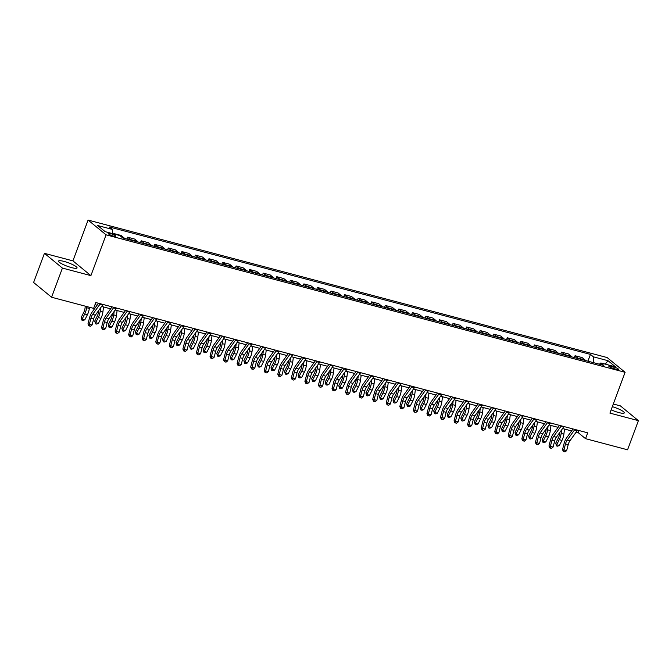 <?xml version="1.0" encoding="UTF-8"?>
<svg xmlns="http://www.w3.org/2000/svg" width="672" height="672" viewBox="0 0 672 672"><rect width="100%" height="100%" fill="white"/><g stroke="black" fill="none" stroke-linecap="round" stroke-linejoin="round"><path stroke-width="1.01" d="M71.602 267.624A9.87 1.806 20.4 0 0 77.053 267.96A9.87 1.806 20.4 0 0 64.016 261.408A9.87 1.806 20.4 0 0 58.556 261.08A9.87 1.806 20.4 0 0 71.602 267.624M611.15 409.819A9.87 1.806 20.4 0 0 618.828 412.574A9.87 1.806 20.4 0 0 624.288 412.91A9.87 1.806 20.4 0 0 612.326 406.661M113.543 236.124A4.049 0.739 20.4 0 0 115.777 236.258A4.049 0.739 20.4 0 0 110.426 233.57A4.049 0.739 20.4 0 0 108.192 233.436A4.049 0.739 20.4 0 0 113.543 236.124M44.436 253.336L62.429 268.086L90.905 275.629L72.912 260.87L44.436 253.336L33.6 282.484L51.584 297.234L93.618 308.372L95.785 302.543L587.698 432.835L585.53 438.665L627.564 449.803L638.4 420.655L620.416 405.896L613.309 404.015M72.912 260.87L88.091 220.072L607.118 357.546L625.103 372.305L106.075 234.822L88.091 220.072M613.343 366.811L610.957 366.181A3.923 0.714 20.4 0 0 608.782 366.047A3.923 0.714 20.4 0 0 613.964 368.651L616.358 369.281A3.923 0.714 20.4 0 0 618.526 369.415A3.923 0.714 20.4 0 0 613.343 366.811L612.788 368.298M593.578 362.67L593.384 356.824L590.444 354.413L109.376 226.993L112.325 229.404L112.459 233.596M593.384 356.824L608.026 360.704L615.51 366.845L600.869 362.972L599.382 364.207M112.325 229.404L97.675 225.523L105.168 231.664L119.809 235.544L122.749 237.955L603.809 365.383L600.869 362.972M62.429 268.086L51.584 297.234M90.905 275.629L106.075 234.822M625.103 372.305L609.924 413.112L638.4 420.655M576.164 432.138L578.239 432.684L585.53 438.665M94.996 304.685L97.062 305.231M101.606 306.432L110.62 308.826M115.164 310.027L124.186 312.413M128.73 313.614L137.743 316.008M142.288 317.209L151.301 319.595M155.845 320.804L164.858 323.19M169.403 324.391L178.416 326.777M182.96 327.986L191.974 330.372M196.518 331.573L205.531 333.959M210.076 335.168L219.089 337.554M223.633 338.755L232.655 341.149M237.199 342.35L246.212 344.736M250.757 345.937L259.77 348.331M264.314 349.532L273.328 351.918M277.872 353.128L286.885 355.513M291.43 356.714L300.443 359.1M304.987 360.31L314 362.695M318.545 363.896L327.558 366.282M332.102 367.492L341.124 369.877M345.668 371.078L354.682 373.472M359.226 374.674L368.239 377.059M372.784 378.26L381.797 380.654M386.341 381.856L395.354 384.241M399.899 385.451L408.912 387.836M413.456 389.038L422.47 391.423M427.014 392.633L436.027 395.018M440.572 396.22L449.593 398.605M454.138 399.815L463.151 402.2M467.695 403.402L476.708 405.796M481.253 406.997L490.266 409.382M494.81 410.584L503.824 412.978M508.368 414.179L517.381 416.564M521.926 417.766L530.939 420.16M535.483 421.361L544.496 423.746M549.041 424.956L558.062 427.342M562.607 428.543L571.62 430.928M579.029 430.542L578.239 432.684M590.444 354.413L587.924 361.175M585.472 360.528A5.065 2.335 -75.2 0 0 585.052 359.999L582.112 357.588L575.064 355.723L574.367 357.58M114.811 234.217L113.929 233.99M114.064 233.612L121.12 235.477L124.06 237.888A5.065 2.335 -75.2 0 1 124.48 238.417M130.99 240.139A5.065 2.335 -75.2 0 0 130.57 239.618L127.63 237.199L126.932 239.064M127.63 237.199L134.677 239.072L137.617 241.483A5.065 2.335 -75.2 0 1 138.037 242.004M144.547 243.726A5.065 2.335 -75.2 0 0 144.127 243.205L141.187 240.794L140.49 242.659M141.187 240.794L148.235 242.659L151.175 245.07A5.065 2.335 -75.2 0 1 151.595 245.599M158.105 247.321A5.065 2.335 -75.2 0 0 157.685 246.8L154.745 244.381L154.048 246.246M154.745 244.381L161.792 246.254L164.732 248.665A5.065 2.335 -75.2 0 1 165.152 249.186M171.662 250.916A5.065 2.335 -75.2 0 0 171.242 250.387L168.302 247.976L167.605 249.841M168.302 247.976L175.35 249.841L178.29 252.26A5.065 2.335 -75.2 0 1 178.71 252.781M185.22 254.503A5.065 2.335 -75.2 0 0 184.8 253.982L181.86 251.572L181.171 253.428M181.86 251.572L188.908 253.436L191.856 255.847A5.065 2.335 -75.2 0 1 192.268 256.368M198.778 258.098A5.065 2.335 -75.2 0 0 198.358 257.569L195.418 255.158L194.729 257.023M195.418 255.158L202.474 257.023L205.414 259.442A5.065 2.335 -75.2 0 1 205.834 259.963M212.335 261.685A5.065 2.335 -75.2 0 0 211.915 261.164L208.975 258.754L208.286 260.61M208.975 258.754L216.031 260.618L218.971 263.029A5.065 2.335 -75.2 0 1 219.391 263.558M225.893 265.28A5.065 2.335 -75.2 0 0 225.481 264.751L222.533 262.34L221.844 264.205M222.533 262.34L229.589 264.214L232.529 266.624A5.065 2.335 -75.2 0 1 232.949 267.145M239.459 268.867A5.065 2.335 -75.2 0 0 239.039 268.346L236.099 265.936L235.402 267.8M236.099 265.936L243.146 267.8L246.086 270.211A5.065 2.335 -75.2 0 1 246.506 270.74M253.016 272.462A5.065 2.335 -75.2 0 0 252.596 271.942L249.656 269.522L248.959 271.387M249.656 269.522L256.704 271.396L259.644 273.806A5.065 2.335 -75.2 0 1 260.064 274.327M266.574 276.049A5.065 2.335 -75.2 0 0 266.154 275.528L263.214 273.118L262.517 274.982M263.214 273.118L270.262 274.982L273.202 277.393A5.065 2.335 -75.2 0 1 273.622 277.922M280.132 279.644A5.065 2.335 -75.2 0 0 279.712 279.124L276.772 276.704L276.074 278.569M276.772 276.704L283.819 278.578L286.759 280.988A5.065 2.335 -75.2 0 1 287.179 281.509M293.689 283.24A5.065 2.335 -75.2 0 0 293.269 282.71L290.329 280.3L289.64 282.164M290.329 280.3L297.377 282.164L300.325 284.584A5.065 2.335 -75.2 0 1 300.737 285.104M307.247 286.826A5.065 2.335 -75.2 0 0 306.827 286.306L303.887 283.895L303.198 285.751M303.887 283.895L310.943 285.76L313.883 288.17A5.065 2.335 -75.2 0 1 314.303 288.691M320.804 290.422A5.065 2.335 -75.2 0 0 320.393 289.892L317.444 287.482L316.756 289.346M317.444 287.482L324.5 289.346L327.44 291.766A5.065 2.335 -75.2 0 1 327.86 292.286M334.362 294.008A5.065 2.335 -75.2 0 0 333.95 293.488L331.002 291.077L330.313 292.933M331.002 291.077L338.058 292.942L340.998 295.352A5.065 2.335 -75.2 0 1 341.418 295.882M347.928 297.604A5.065 2.335 -75.2 0 0 347.508 297.074L344.568 294.664L343.871 296.528M344.568 294.664L351.616 296.537L354.556 298.948A5.065 2.335 -75.2 0 1 354.976 299.468M361.486 301.19A5.065 2.335 -75.2 0 0 361.066 300.67L358.126 298.259L357.428 300.124M358.126 298.259L365.173 300.124L368.113 302.534A5.065 2.335 -75.2 0 1 368.533 303.064M375.043 304.786A5.065 2.335 -75.2 0 0 374.623 304.265L371.683 301.846L370.986 303.71M371.683 301.846L378.731 303.719L381.671 306.13A5.065 2.335 -75.2 0 1 382.091 306.65M388.601 308.372A5.065 2.335 -75.2 0 0 388.181 307.852L385.241 305.441L384.552 307.306M385.241 305.441L392.288 307.306L395.228 309.716A5.065 2.335 -75.2 0 1 395.648 310.246M402.158 311.968A5.065 2.335 -75.2 0 0 401.738 311.447L398.798 309.028L398.11 310.892M398.798 309.028L405.846 310.901L408.794 313.312A5.065 2.335 -75.2 0 1 409.206 313.832M415.716 315.563A5.065 2.335 -75.2 0 0 415.296 315.034L412.356 312.623L411.667 314.488M412.356 312.623L419.412 314.488L422.352 316.907A5.065 2.335 -75.2 0 1 422.772 317.428M429.274 319.15A5.065 2.335 -75.2 0 0 428.862 318.629L425.914 316.218L425.225 318.074M425.914 316.218L432.97 318.083L435.91 320.494A5.065 2.335 -75.2 0 1 436.33 321.014M442.831 322.745A5.065 2.335 -75.2 0 0 442.42 322.216L439.471 319.805L438.782 321.67M439.471 319.805L446.527 321.67L449.467 324.089A5.065 2.335 -75.2 0 1 449.887 324.61M456.397 326.332A5.065 2.335 -75.2 0 0 455.977 325.811L453.037 323.4L452.34 325.256M453.037 323.4L460.085 325.265L463.025 327.676A5.065 2.335 -75.2 0 1 463.445 328.205M469.955 329.927A5.065 2.335 -75.2 0 0 469.535 329.398L466.595 326.987L465.898 328.852M466.595 326.987L473.642 328.86L476.582 331.271A5.065 2.335 -75.2 0 1 477.002 331.792M483.512 333.514A5.065 2.335 -75.2 0 0 483.092 332.993L480.152 330.582L479.455 332.447M480.152 330.582L487.2 332.447L490.14 334.858A5.065 2.335 -75.2 0 1 490.56 335.387M497.07 337.109A5.065 2.335 -75.2 0 0 496.65 336.588L493.71 334.169L493.021 336.034M493.71 334.169L500.758 336.042L503.698 338.453A5.065 2.335 -75.2 0 1 504.118 338.974M510.628 340.696A5.065 2.335 -75.2 0 0 510.208 340.175L507.268 337.764L506.579 339.629M507.268 337.764L514.315 339.629L517.264 342.04A5.065 2.335 -75.2 0 1 517.675 342.569M524.185 344.291A5.065 2.335 -75.2 0 0 523.765 343.77L520.825 341.351L520.136 343.216M520.825 341.351L527.881 343.224L530.821 345.635A5.065 2.335 -75.2 0 1 531.241 346.156M537.743 347.886A5.065 2.335 -75.2 0 0 537.331 347.357L534.383 344.946L533.694 346.811M534.383 344.946L541.439 346.811L544.379 349.23A5.065 2.335 -75.2 0 1 544.799 349.751M551.3 351.473A5.065 2.335 -75.2 0 0 550.889 350.952L547.94 348.541L547.252 350.398M547.94 348.541L554.996 350.406L557.936 352.817A5.065 2.335 -75.2 0 1 558.356 353.338M564.866 355.068A5.065 2.335 -75.2 0 0 564.446 354.539L561.506 352.128L560.809 353.993M561.506 352.128L568.554 353.993L571.494 356.412A5.065 2.335 -75.2 0 1 571.914 356.933M578.424 358.655A5.065 2.335 -75.2 0 0 578.004 358.134L575.064 355.723M605.262 364.132L608.026 360.704M577.542 430.147A4.427 2.05 104.8 0 1 577.164 430.735L569.898 440.84A6.325 2.923 -75.2 0 0 568.201 444.662L566.656 450.652L563.951 449.938L563.926 451.643L563.354 451.517L565.009 451.928L563.926 451.643M574.829 429.425A4.427 2.05 104.8 0 1 574.459 430.021L567.193 440.118A6.325 2.923 -75.2 0 0 565.488 443.94L563.951 449.938L562.523 449.61L564.06 443.621A9.492 4.385 104.8 0 1 566.614 437.884L573.04 428.954M562.523 449.61L563.354 451.517M565.009 451.928L566.656 450.652M559.768 432.491L559.583 433.885A6.325 2.923 104.8 0 1 558.314 438.06L555.719 443.184L556.668 444.805L559.255 439.681A9.492 4.385 -75.2 0 0 561.162 433.415L561.624 429.912M556.5 445.897L556.668 444.805L559.373 445.519L557.592 446.183L556.5 445.897L555.719 443.184M559.373 445.519L561.968 440.404A9.492 4.385 -75.2 0 0 563.875 434.129L564.539 429.055M563.984 426.552A4.427 2.05 104.8 0 1 563.606 427.148L556.34 437.245A6.325 2.923 -75.2 0 0 554.635 441.067L553.098 447.065L550.385 446.342L550.368 448.056L549.797 447.922L551.452 448.342L550.368 448.056M561.271 425.838A4.427 2.05 104.8 0 1 560.893 426.426L553.627 436.531A6.325 2.923 -75.2 0 0 551.93 440.353L550.385 446.342L548.965 446.015L550.502 440.026A9.492 4.385 104.8 0 1 553.056 434.297L559.482 425.368M548.965 446.015L549.797 447.922M551.452 448.342L553.098 447.065M550.427 422.965A4.427 2.05 104.8 0 1 550.049 423.553L542.783 433.658A6.325 2.923 -75.2 0 0 541.078 437.48L539.54 443.47L536.827 442.747L536.802 444.461L536.239 444.335L537.894 444.746L536.802 444.461M547.714 422.243A4.427 2.05 104.8 0 1 547.336 422.839L540.07 432.936A6.325 2.923 -75.2 0 0 538.364 436.758L536.827 442.747L535.408 442.428L536.945 436.439A9.492 4.385 104.8 0 1 539.498 430.702L545.924 421.772M535.408 442.428L536.239 444.335M537.894 444.746L539.54 443.47M536.861 419.37A4.427 2.05 104.8 0 1 536.491 419.966L529.225 430.063A6.325 2.923 -75.2 0 0 527.52 433.885L525.983 439.874L523.27 439.16L523.244 440.874L522.673 440.74L524.328 441.16L523.244 440.874M534.156 418.656A4.427 2.05 104.8 0 1 533.778 419.244L526.512 429.349A6.325 2.923 -75.2 0 0 524.807 433.171L523.27 439.16L521.842 438.833L523.387 432.844A9.492 4.385 104.8 0 1 525.941 427.115L532.367 418.177M521.842 438.833L522.673 440.74M524.328 441.16L525.983 439.874M546.21 428.896L546.025 430.29A6.325 2.923 104.8 0 1 544.757 434.473L542.161 439.597L543.102 441.21L545.698 436.086A9.492 4.385 -75.2 0 0 547.604 429.82L548.066 426.317M542.942 442.302L543.102 441.21L545.815 441.932L544.026 442.596L542.942 442.302L542.161 439.597M545.815 441.932L548.411 436.808A9.492 4.385 -75.2 0 0 550.318 430.542L550.981 425.468M532.652 425.3L532.468 426.703A6.325 2.923 104.8 0 1 531.199 430.878L528.604 436.002L529.544 437.623L532.14 432.499A9.492 4.385 -75.2 0 0 534.047 426.233L534.5 422.73M529.385 438.715L529.544 437.623L532.258 438.337L530.468 439.001L529.385 438.715L528.604 436.002M532.258 438.337L534.853 433.213A9.492 4.385 -75.2 0 0 536.76 426.947L537.424 421.873M519.095 421.714L518.91 423.108A6.325 2.923 104.8 0 1 517.642 427.291L515.046 432.407L515.987 434.028L518.582 428.904A9.492 4.385 -75.2 0 0 520.489 422.638L520.943 419.135M515.827 435.12L515.987 434.028L518.7 434.75L516.911 435.414L515.827 435.12L515.046 432.407M518.7 434.75L521.296 429.626A9.492 4.385 -75.2 0 0 523.202 423.36L523.858 418.278M523.303 415.783A4.427 2.05 104.8 0 1 522.934 416.371L515.668 426.476A6.325 2.923 -75.2 0 0 513.962 430.298L512.425 436.288L509.712 435.565L509.687 437.279L509.116 437.153L510.77 437.564L509.687 437.279M520.598 415.061A4.427 2.05 104.8 0 1 520.22 415.657L512.954 425.754A6.325 2.923 -75.2 0 0 511.249 429.576L509.712 435.565L508.284 435.246L509.821 429.257A9.492 4.385 104.8 0 1 512.383 423.52L518.801 414.59M508.284 435.246L509.116 437.153M510.77 437.564L512.425 436.288M505.529 418.118L505.352 419.521A6.325 2.923 104.8 0 1 504.076 423.696L501.488 428.82L502.429 430.441L505.025 425.317A9.492 4.385 -75.2 0 0 506.932 419.051L507.385 415.54M502.27 431.533L502.429 430.441L505.142 431.155L503.353 431.819L502.27 431.533L501.488 428.82M505.142 431.155L507.738 426.031A9.492 4.385 -75.2 0 0 509.645 419.765L510.3 414.691M509.746 412.188A4.427 2.05 104.8 0 1 509.376 412.784L502.11 422.881A6.325 2.923 -75.2 0 0 500.405 426.703L498.868 432.692L496.154 431.978L496.129 433.684L495.558 433.558L497.213 433.978L496.129 433.684M507.032 411.474A4.427 2.05 104.8 0 1 506.663 412.062L499.397 422.167A6.325 2.923 -75.2 0 0 497.692 425.989L496.154 431.978L494.726 431.651L496.264 425.662A9.492 4.385 104.8 0 1 498.826 419.924L505.243 410.995M494.726 431.651L495.558 433.558M497.213 433.978L498.868 432.692M496.188 408.601A4.427 2.05 104.8 0 1 495.818 409.189L488.552 419.294A6.325 2.923 -75.2 0 0 486.847 423.116L485.31 429.106L482.597 428.383L482.572 430.097L482 429.962L483.655 430.382L482.572 430.097M493.475 407.879A4.427 2.05 104.8 0 1 493.105 408.467L485.839 418.572A6.325 2.923 -75.2 0 0 484.134 422.394L482.597 428.383L481.169 428.064L482.706 422.075A9.492 4.385 104.8 0 1 485.268 416.338L491.686 407.408M481.169 428.064L482 429.962M483.655 430.382L485.31 429.106M482.63 405.006A4.427 2.05 104.8 0 1 482.252 405.594L474.995 415.699A6.325 2.923 -75.2 0 0 473.29 419.521L471.744 425.51L469.039 424.796L469.014 426.502L468.443 426.376L470.098 426.796L469.014 426.502M479.917 404.292A4.427 2.05 104.8 0 1 479.548 404.88L472.282 414.985A6.325 2.923 -75.2 0 0 470.576 418.807L469.039 424.796L467.611 424.469L469.148 418.48A9.492 4.385 104.8 0 1 471.702 412.742L478.128 403.813M467.611 424.469L468.443 426.376M470.098 426.796L471.744 425.51M469.073 401.419A4.427 2.05 104.8 0 1 468.695 402.007L461.429 412.104A6.325 2.923 -75.2 0 0 459.724 415.934L458.186 421.924L455.482 421.201L455.456 422.915L454.885 422.78L456.54 423.2L455.456 422.915M466.36 400.697A4.427 2.05 104.8 0 1 465.982 401.285L458.724 411.39A6.325 2.923 -75.2 0 0 457.019 415.212L455.482 421.201L454.054 420.882L455.591 414.884A9.492 4.385 104.8 0 1 458.144 409.156L464.57 400.226M454.054 420.882L454.885 422.78M456.54 423.2L458.186 421.924M455.515 397.824A4.427 2.05 104.8 0 1 455.137 398.412L447.871 408.517A6.325 2.923 -75.2 0 0 446.166 412.339L444.629 418.328L441.916 417.614L441.899 419.32L441.328 419.194L442.982 419.605L441.899 419.32M452.802 397.11A4.427 2.05 104.8 0 1 452.424 397.698L445.158 407.795A6.325 2.923 -75.2 0 0 443.461 411.617L441.916 417.614L440.496 417.287L442.033 411.298A9.492 4.385 104.8 0 1 444.587 405.56L451.013 396.631M440.496 417.287L441.328 419.194M442.982 419.605L444.629 418.328M491.971 414.532L491.795 415.926A6.325 2.923 104.8 0 1 490.518 420.101L487.922 425.225L488.872 426.846L491.467 421.722A9.492 4.385 -75.2 0 0 493.374 415.456L493.828 411.953M488.712 427.938L488.872 426.846L491.585 427.568L489.796 428.224L488.712 427.938L487.922 425.225M491.585 427.568L494.18 422.444A9.492 4.385 -75.2 0 0 496.087 416.178L496.742 411.096M478.414 410.936L478.237 412.331A6.325 2.923 104.8 0 1 476.96 416.514L474.365 421.638L475.314 423.259L477.91 418.135A9.492 4.385 -75.2 0 0 479.816 411.869L480.27 408.358M475.154 424.351L475.314 423.259L478.027 423.973L476.238 424.637L475.154 424.351L474.365 421.638M478.027 423.973L480.614 418.849A9.492 4.385 -75.2 0 0 482.521 412.583L483.185 407.509M464.856 407.35L464.671 408.744A6.325 2.923 104.8 0 1 463.403 412.919L460.807 418.043L461.756 419.664L464.352 414.54A9.492 4.385 -75.2 0 0 466.25 408.274L466.712 404.771M461.597 420.756L461.756 419.664L464.461 420.386L462.68 421.042L461.597 420.756L460.807 418.043M464.461 420.386L467.057 415.262A9.492 4.385 -75.2 0 0 468.964 408.996L469.627 403.914M451.298 403.754L451.114 405.149A6.325 2.923 104.8 0 1 449.845 409.332L447.25 414.456L448.199 416.077L450.786 410.953A9.492 4.385 -75.2 0 0 452.693 404.678L453.155 401.176M448.031 417.169L448.199 416.077L450.904 416.791L449.123 417.455L448.031 417.169L447.25 414.456M450.904 416.791L453.499 411.667A9.492 4.385 -75.2 0 0 455.406 405.401L456.07 400.327M437.741 400.168L437.556 401.562A6.325 2.923 104.8 0 1 436.288 405.737L433.692 410.861L434.633 412.482L437.228 407.358A9.492 4.385 -75.2 0 0 439.135 401.092L439.597 397.589M434.473 413.574L434.633 412.482L437.346 413.204L435.557 413.86L434.473 413.574L433.692 410.861M437.346 413.204L439.942 408.08A9.492 4.385 -75.2 0 0 441.848 401.806L442.512 396.732M441.958 394.229A4.427 2.05 104.8 0 1 441.58 394.825L434.314 404.922A6.325 2.923 -75.2 0 0 432.608 408.744L431.071 414.742L428.358 414.019L428.333 415.733L427.77 415.598L429.425 416.018L428.333 415.733M439.244 393.515A4.427 2.05 104.8 0 1 438.866 394.103L431.6 404.208A6.325 2.923 -75.2 0 0 429.895 408.03L428.358 414.019L426.938 413.692L428.476 407.702A9.492 4.385 104.8 0 1 431.029 401.974L437.455 393.044M426.938 413.692L427.77 415.598M429.425 416.018L431.071 414.742M424.183 396.572L423.998 397.967A6.325 2.923 104.8 0 1 422.73 402.15L420.134 407.274L421.075 408.887L423.671 403.763A9.492 4.385 -75.2 0 0 425.578 397.496L426.031 393.994M420.916 409.979L421.075 408.887L423.788 409.609L421.999 410.273L420.916 409.979L420.134 407.274M423.788 409.609L426.384 404.485A9.492 4.385 -75.2 0 0 428.291 398.219L428.954 393.145M428.392 390.642A4.427 2.05 104.8 0 1 428.022 391.23L420.756 401.335A6.325 2.923 -75.2 0 0 419.051 405.157L417.514 411.146L414.8 410.424L414.775 412.138L414.204 412.012L415.859 412.423L414.775 412.138M425.687 389.92A4.427 2.05 104.8 0 1 425.309 390.516L418.043 400.613A6.325 2.923 -75.2 0 0 416.338 404.435L414.8 410.424L413.372 410.105L414.918 404.116A9.492 4.385 104.8 0 1 417.472 398.378L423.898 389.449M413.372 410.105L414.204 412.012M415.859 412.423L417.514 411.146M410.626 392.977L410.441 394.38A6.325 2.923 104.8 0 1 409.172 398.555L406.577 403.679L407.518 405.3L410.113 400.176A9.492 4.385 -75.2 0 0 412.02 393.91L412.474 390.407M407.358 406.392L407.518 405.3L410.231 406.014L408.442 406.678L407.358 406.392L406.577 403.679M410.231 406.014L412.826 400.89A9.492 4.385 -75.2 0 0 414.733 394.624L415.388 389.55M414.834 387.047A4.427 2.05 104.8 0 1 414.464 387.643L407.198 397.74A6.325 2.923 -75.2 0 0 405.493 401.562L403.956 407.551L401.243 406.837L401.218 408.551L400.646 408.416L402.301 408.836L401.218 408.551M412.129 386.333A4.427 2.05 104.8 0 1 411.751 386.921L404.485 397.026A6.325 2.923 -75.2 0 0 402.78 400.848L401.243 406.837L399.815 406.51L401.352 400.52A9.492 4.385 104.8 0 1 403.914 394.792L410.332 385.854M399.815 406.51L400.646 408.416M402.301 408.836L403.956 407.551M397.06 389.39L396.883 390.785A6.325 2.923 104.8 0 1 395.606 394.968L393.019 400.092L393.96 401.705L396.556 396.581A9.492 4.385 -75.2 0 0 398.462 390.314L398.916 386.812M393.8 402.797L393.96 401.705L396.673 402.427L394.884 403.091L393.8 402.797L393.019 400.092M396.673 402.427L399.269 397.303A9.492 4.385 -75.2 0 0 401.176 391.037L401.831 385.955M401.276 383.46A4.427 2.05 104.8 0 1 400.907 384.048L393.641 394.153A6.325 2.923 -75.2 0 0 391.936 397.975L390.398 403.964L387.685 403.242L387.66 404.956L387.089 404.83L388.744 405.241L387.66 404.956M398.563 382.738A4.427 2.05 104.8 0 1 398.194 383.334L390.928 393.431A6.325 2.923 -75.2 0 0 389.222 397.253L387.685 403.242L386.257 402.923L387.794 396.934A9.492 4.385 104.8 0 1 390.356 391.196L396.774 382.267M386.257 402.923L387.089 404.83M388.744 405.241L390.398 403.964M383.502 385.795L383.326 387.198A6.325 2.923 104.8 0 1 382.049 391.373L379.453 396.497L380.402 398.118L382.998 392.994A9.492 4.385 -75.2 0 0 384.905 386.728L385.358 383.216M380.243 399.21L380.402 398.118L383.116 398.832L381.326 399.496L380.243 399.21L379.453 396.497M383.116 398.832L385.711 393.708A9.492 4.385 -75.2 0 0 387.618 387.442L388.273 382.368M387.719 379.865A4.427 2.05 104.8 0 1 387.349 380.461L380.083 390.558A6.325 2.923 -75.2 0 0 378.378 394.38L376.841 400.369L374.128 399.655L374.102 401.369L373.531 401.234L375.186 401.654L374.102 401.369M385.006 379.151A4.427 2.05 104.8 0 1 384.636 379.739L377.37 389.844A6.325 2.923 -75.2 0 0 375.665 393.666L374.128 399.655L372.7 399.328L374.237 393.338A9.492 4.385 104.8 0 1 376.799 387.61L383.216 378.672M372.7 399.328L373.531 401.234M375.186 401.654L376.841 400.369M369.944 382.208L369.768 383.603A6.325 2.923 104.8 0 1 368.491 387.778L365.896 392.902L366.845 394.523L369.44 389.399A9.492 4.385 -75.2 0 0 371.347 383.132L371.801 379.63M366.685 395.615L366.845 394.523L369.558 395.245L367.769 395.9L366.685 395.615L365.896 392.902M369.558 395.245L372.145 390.121A9.492 4.385 -75.2 0 0 374.052 383.855L374.716 378.773M374.161 376.278A4.427 2.05 104.8 0 1 373.783 376.866L366.526 386.971A6.325 2.923 -75.2 0 0 364.82 390.793L363.275 396.782L360.57 396.06L360.545 397.774L359.974 397.648L361.628 398.059L360.545 397.774M371.448 375.556A4.427 2.05 104.8 0 1 371.078 376.144L363.812 386.249A6.325 2.923 -75.2 0 0 362.107 390.071L360.57 396.06L359.142 395.741L360.679 389.752A9.492 4.385 104.8 0 1 363.233 384.014L369.659 375.085M359.142 395.741L359.974 397.648M361.628 398.059L363.275 396.782M356.387 378.613L356.202 380.008A6.325 2.923 104.8 0 1 354.934 384.191L352.338 389.315L353.287 390.936L355.874 385.812A9.492 4.385 -75.2 0 0 357.781 379.546L358.243 376.034M353.128 392.028L353.287 390.936L355.992 391.65L354.211 392.314L353.128 392.028L352.338 389.315M355.992 391.65L358.588 386.526A9.492 4.385 -75.2 0 0 360.494 380.26L361.158 375.186M360.604 372.683A4.427 2.05 104.8 0 1 360.226 373.271L352.96 383.376A6.325 2.923 -75.2 0 0 351.254 387.198L349.717 393.187L347.012 392.473L346.987 394.178L346.416 394.052L348.071 394.472L346.987 394.178M357.89 371.969A4.427 2.05 104.8 0 1 357.512 372.557L350.255 382.662A6.325 2.923 -75.2 0 0 348.55 386.484L347.012 392.473L345.584 392.146L347.122 386.156A9.492 4.385 104.8 0 1 349.675 380.419L356.101 371.49M345.584 392.146L346.416 394.052M348.071 394.472L349.717 393.187M347.046 369.096A4.427 2.05 104.8 0 1 346.668 369.684L339.402 379.789A6.325 2.923 -75.2 0 0 337.697 383.611L336.16 389.6L333.446 388.878L333.43 390.592L332.858 390.457L334.513 390.877L333.43 390.592M344.333 368.374A4.427 2.05 104.8 0 1 343.955 368.962L336.689 379.067A6.325 2.923 -75.2 0 0 334.992 382.889L333.446 388.878L332.027 388.559L333.564 382.561A9.492 4.385 104.8 0 1 336.118 376.832L342.544 367.903M332.027 388.559L332.858 390.457M334.513 390.877L336.16 389.6M333.488 365.501A4.427 2.05 104.8 0 1 333.11 366.089L325.844 376.194A6.325 2.923 -75.2 0 0 324.139 380.016L322.602 386.005L319.889 385.291L319.864 386.996L319.301 386.87L320.956 387.282L319.864 386.996M330.775 364.787A4.427 2.05 104.8 0 1 330.397 365.375L323.131 375.472A6.325 2.923 -75.2 0 0 321.426 379.302L319.889 385.291L318.469 384.964L320.006 378.974A9.492 4.385 104.8 0 1 322.56 373.237L328.986 364.308M318.469 384.964L319.301 386.87M320.956 387.282L322.602 386.005M319.922 361.906A4.427 2.05 104.8 0 1 319.553 362.502L312.287 372.599A6.325 2.923 -75.2 0 0 310.582 376.421L309.044 382.418L306.331 381.696L306.306 383.41L305.735 383.275L307.39 383.695L306.306 383.41M317.218 361.192A4.427 2.05 104.8 0 1 316.84 361.78L309.574 371.885A6.325 2.923 -75.2 0 0 307.868 375.707L306.331 381.696L304.903 381.368L306.449 375.379A9.492 4.385 104.8 0 1 309.002 369.65L315.428 360.721M304.903 381.368L305.735 383.275M307.39 383.695L309.044 382.418M306.365 358.319A4.427 2.05 104.8 0 1 305.995 358.907L298.729 369.012A6.325 2.923 -75.2 0 0 297.024 372.834L295.487 378.823L292.774 378.101L292.748 379.814L292.177 379.688L293.832 380.1L292.748 379.814M303.66 357.596A4.427 2.05 104.8 0 1 303.282 358.193L296.016 368.29A6.325 2.923 -75.2 0 0 294.311 372.112L292.774 378.101L291.346 377.782L292.883 371.792A9.492 4.385 104.8 0 1 295.445 366.055L301.862 357.126M291.346 377.782L292.177 379.688M293.832 380.1L295.487 378.823M292.807 354.724A4.427 2.05 104.8 0 1 292.438 355.32L285.172 365.417A6.325 2.923 -75.2 0 0 283.466 369.239L281.929 375.228L279.216 374.514L279.191 376.228L278.62 376.093L280.274 376.513L279.191 376.228M290.094 354.01A4.427 2.05 104.8 0 1 289.724 354.598L282.458 364.703A6.325 2.923 -75.2 0 0 280.753 368.525L279.216 374.514L277.788 374.186L279.325 368.197A9.492 4.385 104.8 0 1 281.887 362.468L288.305 353.531M277.788 374.186L278.62 376.093M280.274 376.513L281.929 375.228M279.25 351.137A4.427 2.05 104.8 0 1 278.88 351.725L271.614 361.83A6.325 2.923 -75.2 0 0 269.909 365.652L268.372 371.641L265.658 370.919L265.633 372.632L265.062 372.506L266.717 372.918L265.633 372.632M276.536 350.414A4.427 2.05 104.8 0 1 276.167 351.011L268.901 361.108A6.325 2.923 -75.2 0 0 267.196 364.93L265.658 370.919L264.23 370.6L265.768 364.61A9.492 4.385 104.8 0 1 268.33 358.873L274.747 349.944M264.23 370.6L265.062 372.506M266.717 372.918L268.372 371.641M265.692 347.542A4.427 2.05 104.8 0 1 265.314 348.138L258.056 358.235A6.325 2.923 -75.2 0 0 256.351 362.057L254.806 368.046L252.101 367.332L252.076 369.046L251.504 368.911L253.159 369.331L252.076 369.046M262.979 346.828A4.427 2.05 104.8 0 1 262.609 347.416L255.343 357.521A6.325 2.923 -75.2 0 0 253.638 361.343L252.101 367.332L250.673 367.004L252.21 361.015A9.492 4.385 104.8 0 1 254.764 355.286L261.19 346.349M250.673 367.004L251.504 368.911M253.159 369.331L254.806 368.046M252.134 343.955A4.427 2.05 104.8 0 1 251.756 344.543L244.49 354.648A6.325 2.923 -75.2 0 0 242.785 358.47L241.248 364.459L238.543 363.737L238.518 365.45L237.947 365.324L239.602 365.736L238.518 365.45M249.421 343.232A4.427 2.05 104.8 0 1 249.043 343.829L241.786 353.926A6.325 2.923 -75.2 0 0 240.08 357.748L238.543 363.737L237.115 363.418L238.652 357.428A9.492 4.385 104.8 0 1 241.206 351.691L247.632 342.762M237.115 363.418L237.947 365.324M239.602 365.736L241.248 364.459M238.577 340.36A4.427 2.05 104.8 0 1 238.199 340.948L230.933 351.053A6.325 2.923 -75.2 0 0 229.228 354.875L227.69 360.864L224.977 360.15L224.96 361.855L224.389 361.729L226.044 362.149L224.96 361.855M235.864 339.646A4.427 2.05 104.8 0 1 235.486 340.234L228.22 350.339A6.325 2.923 -75.2 0 0 226.523 354.161L224.977 360.15L223.558 359.822L225.095 353.833A9.492 4.385 104.8 0 1 227.648 348.096L234.074 339.167M223.558 359.822L224.389 361.729M226.044 362.149L227.69 360.864M225.019 336.773A4.427 2.05 104.8 0 1 224.641 337.361L217.375 347.466A6.325 2.923 -75.2 0 0 215.67 351.288L214.133 357.277L211.42 356.555L211.394 358.268L210.832 358.134L212.486 358.554L211.394 358.268M222.306 336.05A4.427 2.05 104.8 0 1 221.928 336.638L214.662 346.744A6.325 2.923 -75.2 0 0 212.957 350.566L211.42 356.555L210 356.236L211.537 350.238A9.492 4.385 104.8 0 1 214.091 344.509L220.517 335.58M210 356.236L210.832 358.134M212.486 358.554L214.133 357.277M211.453 333.178A4.427 2.05 104.8 0 1 211.084 333.766L203.818 343.871A6.325 2.923 -75.2 0 0 202.112 347.693L200.575 353.682L197.862 352.968L197.837 354.673L197.266 354.547L198.92 354.967L197.837 354.673M208.748 332.464A4.427 2.05 104.8 0 1 208.37 333.052L201.104 343.148A6.325 2.923 -75.2 0 0 199.399 346.979L197.862 352.968L196.434 352.64L197.98 346.651A9.492 4.385 104.8 0 1 200.533 340.914L206.959 331.985M196.434 352.64L197.266 354.547M198.92 354.967L200.575 353.682M197.896 329.591A4.427 2.05 104.8 0 1 197.526 330.179L190.26 340.276A6.325 2.923 -75.2 0 0 188.555 344.098L187.018 350.095L184.304 349.373L184.279 351.086L183.708 350.952L185.363 351.372L184.279 351.086M195.191 328.868A4.427 2.05 104.8 0 1 194.813 329.456L187.547 339.562A6.325 2.923 -75.2 0 0 185.842 343.384L184.304 349.373L182.876 349.045L184.414 343.056A9.492 4.385 104.8 0 1 186.976 337.327L193.393 328.398M182.876 349.045L183.708 350.952M185.363 351.372L187.018 350.095M184.338 325.996A4.427 2.05 104.8 0 1 183.968 326.584L176.702 336.689A6.325 2.923 -75.2 0 0 174.997 340.511L173.46 346.5L170.747 345.778L170.722 347.491L170.15 347.365L171.805 347.777L170.722 347.491M181.625 325.273A4.427 2.05 104.8 0 1 181.255 325.87L173.989 335.966A6.325 2.923 -75.2 0 0 172.284 339.788L170.747 345.778L169.319 345.458L170.856 339.469A9.492 4.385 104.8 0 1 173.418 333.732L179.836 324.803M169.319 345.458L170.15 347.365M171.805 347.777L173.46 346.5M170.78 322.4A4.427 2.05 104.8 0 1 170.411 322.997L163.145 333.094A6.325 2.923 -75.2 0 0 161.44 336.916L159.902 342.905L157.189 342.191L157.164 343.904L156.593 343.77L158.248 344.19L157.164 343.904M168.067 321.686A4.427 2.05 104.8 0 1 167.698 322.274L160.432 332.38A6.325 2.923 -75.2 0 0 158.726 336.202L157.189 342.191L155.761 341.863L157.298 335.874A9.492 4.385 104.8 0 1 159.86 330.145L166.278 321.208M155.761 341.863L156.593 343.77M158.248 344.19L159.902 342.905M157.223 318.814A4.427 2.05 104.8 0 1 156.845 319.402L149.587 329.507A6.325 2.923 -75.2 0 0 147.882 333.329L146.336 339.318L143.632 338.596L143.606 340.309L143.035 340.183L144.69 340.595L143.606 340.309M154.51 318.091A4.427 2.05 104.8 0 1 154.14 318.688L146.874 328.784A6.325 2.923 -75.2 0 0 145.169 332.606L143.632 338.596L142.204 338.276L143.741 332.287A9.492 4.385 104.8 0 1 146.294 326.55L152.72 317.621M142.204 338.276L143.035 340.183M144.69 340.595L146.336 339.318M143.665 315.218A4.427 2.05 104.8 0 1 143.287 315.815L136.021 325.912A6.325 2.923 -75.2 0 0 134.316 329.734L132.779 335.723L130.074 335.009L130.049 336.722L129.478 336.588L131.132 337.008L130.049 336.722M140.952 314.504A4.427 2.05 104.8 0 1 140.574 315.092L133.316 325.198A6.325 2.923 -75.2 0 0 131.611 329.02L130.074 335.009L128.646 334.681L130.183 328.692A9.492 4.385 104.8 0 1 132.737 322.963L139.163 314.026M128.646 334.681L129.478 336.588M131.132 337.008L132.779 335.723M130.108 311.632A4.427 2.05 104.8 0 1 129.73 312.22L122.464 322.325A6.325 2.923 -75.2 0 0 120.758 326.147L119.221 332.136L116.508 331.414L116.491 333.127L115.92 333.001L117.575 333.413L116.491 333.127M127.394 310.909A4.427 2.05 104.8 0 1 127.016 311.506L119.75 321.602A6.325 2.923 -75.2 0 0 118.054 325.424L116.508 331.414L115.088 331.094L116.626 325.105A9.492 4.385 104.8 0 1 119.179 319.368L125.605 310.439M115.088 331.094L115.92 333.001M117.575 333.413L119.221 332.136M342.829 375.026L342.644 376.421A6.325 2.923 104.8 0 1 341.376 380.596L338.78 385.72L339.721 387.341L342.317 382.217A9.492 4.385 -75.2 0 0 344.224 375.95L344.686 372.448M339.562 388.433L339.721 387.341L342.434 388.063L340.654 388.718L339.562 388.433L338.78 385.72M342.434 388.063L345.03 382.939A9.492 4.385 -75.2 0 0 346.937 376.673L347.6 371.591M329.272 371.431L329.087 372.826A6.325 2.923 104.8 0 1 327.818 377.009L325.223 382.133L326.164 383.754L328.759 378.63A9.492 4.385 -75.2 0 0 330.666 372.364L331.128 368.852M326.004 384.846L326.164 383.754L328.877 384.468L327.088 385.132L326.004 384.846L325.223 382.133M328.877 384.468L331.472 379.344A9.492 4.385 -75.2 0 0 333.379 373.078L334.043 368.004M315.714 367.844L315.529 369.239A6.325 2.923 104.8 0 1 314.261 373.414L311.665 378.538L312.606 380.159L315.202 375.035A9.492 4.385 -75.2 0 0 317.108 368.768L317.562 365.266M312.446 381.251L312.606 380.159L315.319 380.881L313.53 381.536L312.446 381.251L311.665 378.538M315.319 380.881L317.915 375.757A9.492 4.385 -75.2 0 0 319.822 369.482L320.485 364.409M302.156 364.249L301.972 365.644A6.325 2.923 104.8 0 1 300.703 369.827L298.108 374.951L299.048 376.564L301.644 371.448A9.492 4.385 -75.2 0 0 303.551 365.173L304.004 361.67M298.889 377.656L299.048 376.564L301.762 377.286L299.972 377.95L298.889 377.656L298.108 374.951M301.762 377.286L304.357 372.162A9.492 4.385 -75.2 0 0 306.264 365.896L306.919 360.822M288.59 360.662L288.414 362.057A6.325 2.923 104.8 0 1 287.137 366.232L284.55 371.356L285.491 372.977L288.086 367.853A9.492 4.385 -75.2 0 0 289.993 361.586L290.447 358.084M285.331 374.069L285.491 372.977L288.204 373.691L286.415 374.354L285.331 374.069L284.55 371.356M288.204 373.691L290.8 368.567A9.492 4.385 -75.2 0 0 292.706 362.3L293.362 357.227M275.033 357.067L274.856 358.462A6.325 2.923 104.8 0 1 273.58 362.645L270.984 367.769L271.933 369.382L274.529 364.258A9.492 4.385 -75.2 0 0 276.436 357.991L276.889 354.488M271.774 370.474L271.933 369.382L274.646 370.104L272.857 370.768L271.774 370.474L270.984 367.769M274.646 370.104L277.242 364.98A9.492 4.385 -75.2 0 0 279.149 358.714L279.804 353.64M261.475 353.472L261.299 354.875A6.325 2.923 104.8 0 1 260.022 359.05L257.426 364.174L258.376 365.795L260.971 360.671A9.492 4.385 -75.2 0 0 262.878 354.404L263.332 350.902M258.216 366.887L258.376 365.795L261.089 366.509L259.3 367.172L258.216 366.887L257.426 364.174M261.089 366.509L263.676 361.385A9.492 4.385 -75.2 0 0 265.583 355.118L266.246 350.045M247.918 349.885L247.733 351.28A6.325 2.923 104.8 0 1 246.464 355.454L243.869 360.578L244.818 362.2L247.405 357.076A9.492 4.385 -75.2 0 0 249.312 350.809L249.774 347.306M244.658 363.292L244.818 362.2L247.523 362.922L245.742 363.577L244.658 363.292L243.869 360.578M247.523 362.922L250.118 357.798A9.492 4.385 -75.2 0 0 252.025 351.532L252.689 346.45M234.36 346.29L234.175 347.693A6.325 2.923 104.8 0 1 232.907 351.868L230.311 356.992L231.252 358.613L233.848 353.489A9.492 4.385 -75.2 0 0 235.754 347.222L236.216 343.711M231.092 359.705L231.252 358.613L233.965 359.327L232.184 359.99L231.092 359.705L230.311 356.992M233.965 359.327L236.561 354.203A9.492 4.385 -75.2 0 0 238.468 347.936L239.131 342.863M220.802 342.703L220.618 344.098A6.325 2.923 104.8 0 1 219.349 348.272L216.754 353.396L217.694 355.018L220.29 349.894A9.492 4.385 -75.2 0 0 222.197 343.627L222.65 340.124M217.535 356.11L217.694 355.018L220.408 355.74L218.618 356.395L217.535 356.11L216.754 353.396M220.408 355.74L223.003 350.616A9.492 4.385 -75.2 0 0 224.91 344.35L225.574 339.268M207.245 339.108L207.06 340.502A6.325 2.923 104.8 0 1 205.792 344.686L203.196 349.81L204.137 351.431L206.732 346.307A9.492 4.385 -75.2 0 0 208.639 340.04L209.093 336.529M203.977 352.523L204.137 351.431L206.85 352.145L205.061 352.808L203.977 352.523L203.196 349.81M206.85 352.145L209.446 347.021A9.492 4.385 -75.2 0 0 211.352 340.754L212.016 335.681M193.687 335.521L193.502 336.916A6.325 2.923 104.8 0 1 192.234 341.09L189.638 346.214L190.579 347.836L193.175 342.712A9.492 4.385 -75.2 0 0 195.082 336.445L195.535 332.942M190.42 348.928L190.579 347.836L193.292 348.558L191.503 349.213L190.42 348.928L189.638 346.214M193.292 348.558L195.888 343.434A9.492 4.385 -75.2 0 0 197.795 337.159L198.45 332.086M180.121 331.926L179.945 333.32A6.325 2.923 104.8 0 1 178.668 337.504L176.081 342.628L177.022 344.24L179.617 339.125A9.492 4.385 -75.2 0 0 181.524 332.85L181.978 329.347M176.862 345.332L177.022 344.24L179.735 344.963L177.946 345.626L176.862 345.332L176.081 342.628M179.735 344.963L182.33 339.839A9.492 4.385 -75.2 0 0 184.237 333.572L184.892 328.499M166.564 328.339L166.387 329.734A6.325 2.923 104.8 0 1 165.11 333.908L162.515 339.032L163.464 340.654L166.06 335.53A9.492 4.385 -75.2 0 0 167.966 329.263L168.42 325.76M163.304 341.746L163.464 340.654L166.177 341.368L164.388 342.031L163.304 341.746L162.515 339.032M166.177 341.368L168.773 336.244A9.492 4.385 -75.2 0 0 170.68 329.977L171.335 324.904M153.006 324.744L152.83 326.138A6.325 2.923 104.8 0 1 151.553 330.322L148.957 335.446L149.906 337.058L152.502 331.934A9.492 4.385 -75.2 0 0 154.409 325.668L154.862 322.165M149.747 338.15L149.906 337.058L152.62 337.781L150.83 338.444L149.747 338.15L148.957 335.446M152.62 337.781L155.207 332.657A9.492 4.385 -75.2 0 0 157.114 326.39L157.777 321.317M139.448 321.149L139.264 322.552A6.325 2.923 104.8 0 1 137.995 326.726L135.4 331.85L136.349 333.472L138.936 328.348A9.492 4.385 -75.2 0 0 140.843 322.081L141.305 318.578M136.189 334.564L136.349 333.472L139.054 334.186L137.273 334.849L136.189 334.564L135.4 331.85M139.054 334.186L141.649 329.062A9.492 4.385 -75.2 0 0 143.556 322.795L144.22 317.722M125.891 317.562L125.706 318.956A6.325 2.923 104.8 0 1 124.438 323.131L121.842 328.255L122.783 329.876L125.378 324.752A9.492 4.385 -75.2 0 0 127.285 318.486L127.747 314.983M122.623 330.968L122.783 329.876L125.496 330.599L123.715 331.254L122.623 330.968L121.842 328.255M125.496 330.599L128.092 325.475A9.492 4.385 -75.2 0 0 129.998 319.208L130.662 314.126M112.333 313.967L112.148 315.37A6.325 2.923 104.8 0 1 110.88 319.544L108.284 324.668L109.225 326.29L111.821 321.166A9.492 4.385 -75.2 0 0 113.728 314.899L114.181 311.388M109.066 327.382L109.225 326.29L111.938 327.004L110.149 327.667L109.066 327.382L108.284 324.668M111.938 327.004L114.534 321.88A9.492 4.385 -75.2 0 0 116.441 315.613L117.104 310.54M116.55 308.036A4.427 2.05 104.8 0 1 116.172 308.624L108.906 318.73A6.325 2.923 -75.2 0 0 107.201 322.552L105.664 328.541L102.95 327.827L102.925 329.532L102.362 329.406L104.017 329.826L102.925 329.532M113.837 307.322A4.427 2.05 104.8 0 1 113.459 307.91L106.193 318.016A6.325 2.923 -75.2 0 0 104.488 321.838L102.95 327.827L101.522 327.499L103.068 321.51A9.492 4.385 104.8 0 1 105.622 315.773L112.048 306.844M101.522 327.499L102.362 329.406M104.017 329.826L105.664 328.541M98.776 310.38L98.591 311.774A6.325 2.923 104.8 0 1 97.322 315.949L94.727 321.073L95.668 322.694L98.263 317.57A9.492 4.385 -75.2 0 0 100.17 311.304L100.624 307.801M95.508 323.786L95.668 322.694L98.381 323.417L96.592 324.072L95.508 323.786L94.727 321.073M98.381 323.417L100.976 318.293A9.492 4.385 -75.2 0 0 102.883 312.026L103.547 306.944M102.984 304.45A4.427 2.05 104.8 0 1 102.614 305.038L95.348 315.143A6.325 2.923 -75.2 0 0 93.643 318.965L92.106 324.954L89.393 324.232L89.368 325.945L88.796 325.811L90.451 326.231L89.368 325.945M100.279 303.727A4.427 2.05 104.8 0 1 99.901 304.315L92.635 314.42A6.325 2.923 -75.2 0 0 90.93 318.242L89.393 324.232L87.965 323.912L89.51 317.915A9.492 4.385 104.8 0 1 92.064 312.186L98.49 303.257M87.965 323.912L88.796 325.811M90.451 326.231L92.106 324.954M85.294 306.163L85.033 308.179A6.325 2.923 104.8 0 1 83.765 312.362L81.169 317.486L82.11 319.108L84.706 313.984A9.492 4.385 -75.2 0 0 86.612 307.717L86.764 306.55M81.95 320.2L82.11 319.108L84.823 319.822L83.034 320.485L81.95 320.2L81.169 317.486M84.823 319.822L87.419 314.698A9.492 4.385 -75.2 0 0 89.326 308.431L89.477 307.272M578.004 358.134L585.052 359.999M564.446 354.539L571.494 356.412M550.889 350.952L557.936 352.817M537.331 347.357L544.379 349.23M523.765 343.77L530.821 345.635M510.208 340.175L517.264 342.04M496.65 336.588L503.698 338.453M483.092 332.993L490.14 334.858M469.535 329.398L476.582 331.271M455.977 325.811L463.025 327.676M442.42 322.216L449.467 324.089M428.862 318.629L435.91 320.494M415.296 315.034L422.352 316.907M401.738 311.447L408.794 313.312M388.181 307.852L395.228 309.716M374.623 304.265L381.671 306.13M361.066 300.67L368.113 302.534M347.508 297.074L354.556 298.948M333.95 293.488L340.998 295.352M320.393 289.892L327.44 291.766M306.827 286.306L313.883 288.17M293.269 282.71L300.325 284.584M279.712 279.124L286.759 280.988M266.154 275.528L273.202 277.393M252.596 271.942L259.644 273.806M239.039 268.346L246.086 270.211M225.481 264.751L232.529 266.624M211.915 261.164L218.971 263.029M198.358 257.569L205.414 259.442M184.8 253.982L191.856 255.847M171.242 250.387L178.29 252.26M157.685 246.8L164.732 248.665M144.127 243.205L151.175 245.07M130.57 239.618L137.617 241.483M122.01 237.35L124.06 237.888M610.512 367.366L610.957 366.181M569.898 440.84L567.193 440.118M568.201 444.662L565.488 443.94M577.164 430.735L574.459 430.021M559.255 439.681L561.968 440.404M561.162 433.415L563.875 434.129M556.34 437.245L553.627 436.531M554.635 441.067L551.93 440.353M563.606 427.148L560.893 426.426M542.783 433.658L540.07 432.936M541.078 437.48L538.364 436.758M550.049 423.553L547.336 422.839M529.225 430.063L526.512 429.349M527.52 433.885L524.807 433.171M536.491 419.966L533.778 419.244M545.698 436.086L548.411 436.808M547.604 429.82L550.318 430.542M532.14 432.499L534.853 433.213M534.047 426.233L536.76 426.947M518.582 428.904L521.296 429.626M520.489 422.638L523.202 423.36M515.668 426.476L512.954 425.754M513.962 430.298L511.249 429.576M522.934 416.371L520.22 415.657M505.025 425.317L507.738 426.031M506.932 419.051L509.645 419.765M502.11 422.881L499.397 422.167M500.405 426.703L497.692 425.989M509.376 412.784L506.663 412.062M488.552 419.294L485.839 418.572M486.847 423.116L484.134 422.394M495.818 409.189L493.105 408.467M474.995 415.699L472.282 414.985M473.29 419.521L470.576 418.807M482.252 405.594L479.548 404.88M461.429 412.104L458.724 411.39M459.724 415.934L457.019 415.212M468.695 402.007L465.982 401.285M447.871 408.517L445.158 407.795M446.166 412.339L443.461 411.617M455.137 398.412L452.424 397.698M491.467 421.722L494.18 422.444M493.374 415.456L496.087 416.178M477.91 418.135L480.614 418.849M479.816 411.869L482.521 412.583M464.352 414.54L467.057 415.262M466.25 408.274L468.964 408.996M450.786 410.953L453.499 411.667M452.693 404.678L455.406 405.401M437.228 407.358L439.942 408.08M439.135 401.092L441.848 401.806M434.314 404.922L431.6 404.208M432.608 408.744L429.895 408.03M441.58 394.825L438.866 394.103M423.671 403.763L426.384 404.485M425.578 397.496L428.291 398.219M420.756 401.335L418.043 400.613M419.051 405.157L416.338 404.435M428.022 391.23L425.309 390.516M410.113 400.176L412.826 400.89M412.02 393.91L414.733 394.624M407.198 397.74L404.485 397.026M405.493 401.562L402.78 400.848M414.464 387.643L411.751 386.921M396.556 396.581L399.269 397.303M398.462 390.314L401.176 391.037M393.641 394.153L390.928 393.431M391.936 397.975L389.222 397.253M400.907 384.048L398.194 383.334M382.998 392.994L385.711 393.708M384.905 386.728L387.618 387.442M380.083 390.558L377.37 389.844M378.378 394.38L375.665 393.666M387.349 380.461L384.636 379.739M369.44 389.399L372.145 390.121M371.347 383.132L374.052 383.855M366.526 386.971L363.812 386.249M364.82 390.793L362.107 390.071M373.783 376.866L371.078 376.144M355.874 385.812L358.588 386.526M357.781 379.546L360.494 380.26M352.96 383.376L350.255 382.662M351.254 387.198L348.55 386.484M360.226 373.271L357.512 372.557M339.402 379.789L336.689 379.067M337.697 383.611L334.992 382.889M346.668 369.684L343.955 368.962M325.844 376.194L323.131 375.472M324.139 380.016L321.426 379.302M333.11 366.089L330.397 365.375M312.287 372.599L309.574 371.885M310.582 376.421L307.868 375.707M319.553 362.502L316.84 361.78M298.729 369.012L296.016 368.29M297.024 372.834L294.311 372.112M305.995 358.907L303.282 358.193M285.172 365.417L282.458 364.703M283.466 369.239L280.753 368.525M292.438 355.32L289.724 354.598M271.614 361.83L268.901 361.108M269.909 365.652L267.196 364.93M278.88 351.725L276.167 351.011M258.056 358.235L255.343 357.521M256.351 362.057L253.638 361.343M265.314 348.138L262.609 347.416M244.49 354.648L241.786 353.926M242.785 358.47L240.08 357.748M251.756 344.543L249.043 343.829M230.933 351.053L228.22 350.339M229.228 354.875L226.523 354.161M238.199 340.948L235.486 340.234M217.375 347.466L214.662 346.744M215.67 351.288L212.957 350.566M224.641 337.361L221.928 336.638M203.818 343.871L201.104 343.148M202.112 347.693L199.399 346.979M211.084 333.766L208.37 333.052M190.26 340.276L187.547 339.562M188.555 344.098L185.842 343.384M197.526 330.179L194.813 329.456M176.702 336.689L173.989 335.966M174.997 340.511L172.284 339.788M183.968 326.584L181.255 325.87M163.145 333.094L160.432 332.38M161.44 336.916L158.726 336.202M170.411 322.997L167.698 322.274M149.587 329.507L146.874 328.784M147.882 333.329L145.169 332.606M156.845 319.402L154.14 318.688M136.021 325.912L133.316 325.198M134.316 329.734L131.611 329.02M143.287 315.815L140.574 315.092M122.464 322.325L119.75 321.602M120.758 326.147L118.054 325.424M129.73 312.22L127.016 311.506M342.317 382.217L345.03 382.939M344.224 375.95L346.937 376.673M328.759 378.63L331.472 379.344M330.666 372.364L333.379 373.078M315.202 375.035L317.915 375.757M317.108 368.768L319.822 369.482M301.644 371.448L304.357 372.162M303.551 365.173L306.264 365.896M288.086 367.853L290.8 368.567M289.993 361.586L292.706 362.3M274.529 364.258L277.242 364.98M276.436 357.991L279.149 358.714M260.971 360.671L263.676 361.385M262.878 354.404L265.583 355.118M247.405 357.076L250.118 357.798M249.312 350.809L252.025 351.532M233.848 353.489L236.561 354.203M235.754 347.222L238.468 347.936M220.29 349.894L223.003 350.616M222.197 343.627L224.91 344.35M206.732 346.307L209.446 347.021M208.639 340.04L211.352 340.754M193.175 342.712L195.888 343.434M195.082 336.445L197.795 337.159M179.617 339.125L182.33 339.839M181.524 332.85L184.237 333.572M166.06 335.53L168.773 336.244M167.966 329.263L170.68 329.977M152.502 331.934L155.207 332.657M154.409 325.668L157.114 326.39M138.936 328.348L141.649 329.062M140.843 322.081L143.556 322.795M125.378 324.752L128.092 325.475M127.285 318.486L129.998 319.208M111.821 321.166L114.534 321.88M113.728 314.899L116.441 315.613M108.906 318.73L106.193 318.016M107.201 322.552L104.488 321.838M116.172 308.624L113.459 307.91M98.263 317.57L100.976 318.293M100.17 311.304L102.883 312.026M95.348 315.143L92.635 314.42M93.643 318.965L90.93 318.242M102.614 305.038L99.901 304.315M84.706 313.984L87.419 314.698M86.612 307.717L89.326 308.431"/></g></svg>
